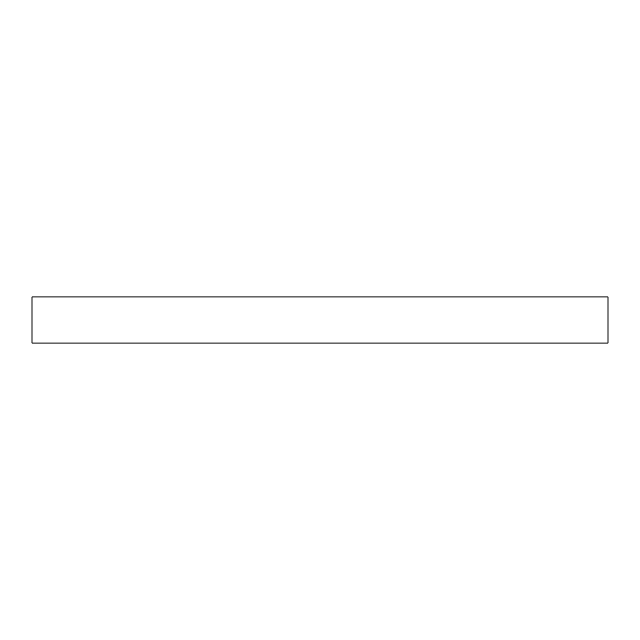 <?xml version="1.0" encoding="UTF-8"?>
<svg xmlns="http://www.w3.org/2000/svg" width="640" height="640" viewBox="0 0 640 640"><rect width="100%" height="100%" fill="white"/><g stroke="black" fill="none" stroke-linecap="round" stroke-linejoin="round"><path stroke-width="0.96" d="M32 296.96L32 343.04L608 343.04L608 296.96L32 296.96"/></g></svg>
